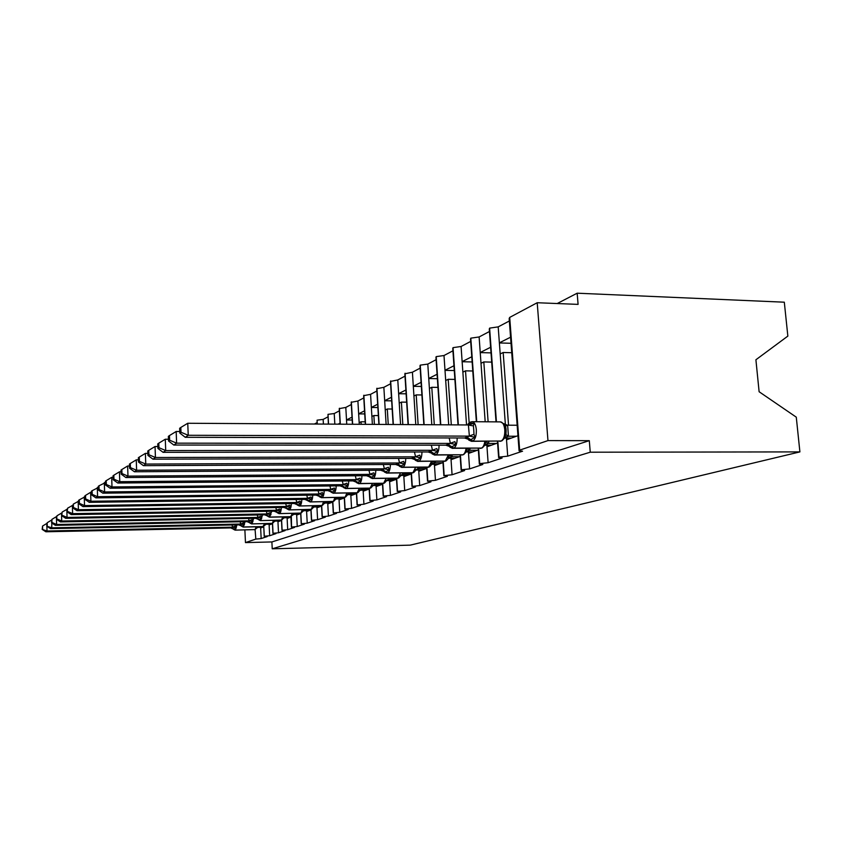 <?xml version="1.0" encoding="UTF-8"?>
<svg xmlns="http://www.w3.org/2000/svg" width="842" height="842" viewBox="0 0 842 842"><rect width="100%" height="100%" fill="white"/><g stroke="black" fill="none" stroke-linecap="round" stroke-linejoin="round"><path stroke-width="1.26" d="M263.757 526.85L260.652 527.966L261.157 538.575L255.831 539.091L245.464 542.595L271.892 541.943L272.229 548.805L410.222 545.142L799.9 451.901L796.279 417.158L759.116 391.74L755.906 359.766L787.849 336.105L784.312 302.194L577.17 293.195L557.204 303.541M497.843 441.355L498.99 457.111L507.715 456.164L506.516 439.808L517.946 435.703M507.715 456.164L522.556 451.196L519.082 450.849L519.651 450.144L509.705 317.402L509.168 318.529L519.051 450.417M508.536 425.199L503.169 352.503L500.19 353.945L498.19 326.875L509.357 320.981M505.621 427.673L505.558 426.768M505.389 424.578L500.19 353.945M511.736 352.724L503.169 352.503M499.369 342.841L510.568 337.2M478.614 448.407L479.687 463.626L488.118 462.711L486.981 446.807L497.569 443.008M488.118 462.711L502.116 458.027L498.643 457.68L498.99 457.111M488.118 421.81L483.813 361.934L481.003 363.302L479.119 336.958L489.465 331.495M485.192 421.789L481.003 363.302M491.696 362.113L483.813 361.934M480.235 352.503L490.612 347.262M460.427 455.069L461.437 469.773L469.594 468.899L468.52 453.428L478.351 449.902M469.594 468.899L482.824 464.479L479.361 464.142L479.687 463.626M469.152 422.842L465.521 370.848L462.868 372.143L461.079 346.494L470.689 341.42M466.542 424.947L462.868 372.143M472.772 370.996L465.521 370.848M462.132 361.628L471.773 356.766M443.218 461.363L444.176 475.593L452.07 474.762L451.049 459.69L460.185 456.417M452.07 474.762L464.595 470.573L461.132 470.246L461.437 469.773M451.301 424.852L448.207 379.289L445.692 380.521L443.997 355.524L452.933 350.809M448.691 424.831L445.692 380.521M454.89 379.416L448.207 379.289M444.997 370.269L453.954 365.754M426.905 467.331L427.81 481.119L435.461 480.308L434.493 465.626L442.987 462.584M435.461 480.308L447.334 476.34L444.176 475.593M434.272 424.747L431.788 387.288L429.399 388.457L427.799 364.091L436.103 359.692M431.799 424.736L429.399 388.457M437.956 387.394L431.788 387.288M428.746 378.458L437.082 374.258M411.422 472.983L412.275 486.35L419.695 485.581L418.779 471.267L426.683 468.426M419.695 485.581L430.967 481.813L427.81 481.119M418.127 424.652L416.211 394.887L413.938 395.993L412.412 372.217L420.158 368.133M415.78 424.631L413.938 395.993M421.905 394.972L416.211 394.887M413.317 386.246L421.084 382.331M396.698 478.361L397.508 491.328L404.718 490.591L403.844 476.625L411.212 473.972M404.718 490.591L415.432 487.013L412.275 486.35M402.813 424.557L401.392 402.108L399.234 403.16L397.782 379.952L405.002 376.142M400.582 424.547L399.234 403.16M406.654 402.171L401.392 402.108M398.634 393.646L405.886 389.993M382.689 483.466L383.457 496.075L390.467 495.359L389.625 481.719L396.508 479.256M390.467 495.359L400.655 491.949L397.508 491.328M388.246 424.473L387.299 408.98L385.236 409.98L383.857 387.32L390.593 383.752M386.12 424.452L385.236 409.98M392.162 409.033L387.299 408.98M384.668 400.687L391.425 397.277M369.343 488.328L370.07 500.58L376.879 499.895L376.09 486.571L382.51 484.266L375.743 484.318L373.216 485.339M376.879 499.895L386.594 496.643L383.457 496.075M374.395 424.389L373.859 415.527L371.901 416.485L370.575 394.34L376.869 391.004M372.375 424.379L371.901 416.485M378.353 415.569L373.859 415.527M371.354 407.402L377.669 404.223M356.608 492.97L357.292 504.884L363.933 504.221L363.176 491.202L369.164 489.055M363.933 504.221L373.195 501.127L370.07 500.58M361.186 424.305L361.039 421.779L359.166 422.695L357.903 401.034L363.786 397.919M359.26 424.294L359.166 422.695M365.196 421.81L361.039 421.779M358.65 413.811L364.554 410.833M344.441 497.38L345.104 509L351.567 508.358L350.84 495.622L356.44 493.612M351.567 508.358L360.408 505.4L357.292 504.884M346.757 424.221L345.799 407.433L351.303 404.518M346.515 419.926L352.03 417.148M332.822 501.59L333.443 512.925L339.747 512.304L339.052 499.853L344.294 497.969M339.747 512.304L348.199 509.484L345.104 509M334.821 424.147L334.232 413.548L339.379 410.822M338.116 424.168L340.073 423.179M321.697 505.61L322.297 516.693L328.433 516.093L327.77 503.895L332.674 502.137M328.433 516.093L336.526 513.388L333.443 512.925M323.402 424.084L323.149 419.4L327.97 416.853M311.035 509.452L311.614 520.293L317.602 519.714L316.96 507.768L321.56 506.126M317.602 519.714L325.349 517.125L322.297 516.693M314.403 424.021L317.045 422.631M300.815 513.125L301.373 523.745L307.225 523.177L306.604 511.483L310.908 509.947M307.225 523.177L314.655 520.693L311.614 520.293M291.364 516.514L291.543 527.06L297.258 526.513L296.668 515.051L300.699 513.599M297.258 526.513L304.394 524.124L301.373 523.745M281.596 520.03L282.112 530.239L287.69 529.713L287.133 518.472L290.9 517.114M287.69 529.713L294.542 527.418L291.543 527.06M272.555 523.282L273.04 533.291L278.502 532.786L277.955 521.756L281.502 520.493M278.502 532.786L285.08 530.586L282.112 530.239M263.746 526.524L264.314 536.238L269.661 535.733L269.135 524.924L272.461 523.735M269.661 535.733L275.997 533.617L273.04 533.291M261.157 538.575L267.251 536.543L264.314 536.238M577.17 293.195L578.086 304.383L537.207 302.731L547.963 440.598L589.305 440.671L271.892 541.943M547.963 440.598L519.651 450.144M537.207 302.731L509.705 317.402M323.149 419.4L317.076 420.169L317.129 424.042M334.232 413.548L328.001 414.338L328.369 424.105M345.799 407.433L339.252 408.623L340.126 424.179M357.903 401.034L351.177 402.297L352.44 424.252M370.575 394.34L363.66 395.666L365.344 424.336M383.857 387.32L376.732 388.72L378.889 424.41M397.782 379.952L390.446 381.437L393.119 424.494M412.412 372.217L404.855 373.795L408.075 424.589M427.799 364.091L420.253 365.133L420 365.765L423.842 424.684M443.997 355.524L436.209 356.619L435.945 357.303L440.461 424.789M461.079 346.494L453.049 347.641L452.764 348.399L458.016 424.894M479.119 336.958L470.815 338.158L470.52 338.989L476.362 421.726M498.19 326.875L489.612 328.127L489.286 329.054L496.033 421.863M245.464 542.595L244.885 529.923M589.305 440.671L590.253 452.207L272.229 548.805M799.9 451.901L590.253 452.207M260.652 527.966L260.62 527.303M346.515 419.99L352.198 420.032M358.66 413.875L364.733 413.927M371.364 407.475L377.869 407.539M384.678 400.76L391.646 400.845M398.645 393.719L406.128 393.824M413.317 386.32L421.347 386.457M428.746 378.542L437.377 378.711M444.997 370.354L454.28 370.554M462.142 361.723L472.141 361.955M480.235 352.598L491.023 352.882M499.38 342.947L511.031 343.283M269.135 524.924L269.103 524.229M277.955 521.756L277.923 521.04M287.133 518.472L287.09 517.714M296.668 515.051L296.626 514.262M306.604 511.483L306.562 510.662M316.96 507.768L316.918 506.916M317.076 420.169L317.287 424.042M327.77 503.895L327.717 503M328.001 414.338L328.548 424.105M339.052 499.853L339 498.917M339.421 408.254L340.315 424.179M350.84 495.622L350.777 494.643M351.356 401.887L352.64 424.252M363.176 491.202L363.113 490.17M363.849 395.224L365.565 424.336M376.09 486.571L376.027 485.487M376.932 388.236L379.121 424.41M389.625 481.719L389.562 480.572M390.667 380.921L393.361 424.505M403.844 476.625L403.771 475.414M405.086 373.227L408.349 424.589M418.779 471.267L418.695 469.994M420.253 365.133L424.126 424.684M434.493 465.626L434.409 464.279M436.209 356.619L440.776 424.789M451.049 459.69L450.954 458.258M453.049 347.641L458.353 424.894M468.52 453.428L468.415 451.912M470.815 338.158L476.73 421.737M486.981 446.807L486.865 445.197M489.612 328.127L496.433 421.874M506.516 439.808L506.389 438.093M506.074 433.767L505.989 432.683M255.831 539.091L255.084 529.555L256.568 528.176L256.21 527.471L258.115 526.787M232.508 527.113L235.497 526.039L236.297 527.881L233.96 529.313L230.676 527.923L232.655 527.166L232.013 524.976M46.878 526.229L47.005 530.997L232.529 527.166M42.626 529.06L42.553 526.05L42.174 529.376L47.005 530.997L45.857 531.776L230.676 527.923M262.62 527.26L257.273 527.366M259.041 526.755L257.336 527.324M236.297 527.881L232.655 527.166M42.553 526.05L46.699 523.535M45.857 531.776L42.174 529.376M262.63 526.65L265.072 525.092L264.725 524.377L266.756 523.65M240.601 523.998L243.654 522.903L244.464 524.787L242.054 526.25L238.696 524.84L240.749 524.05L240.096 521.766M51.962 519.335L56.393 516.651L56.603 524.492L55.361 525.334L51.551 522.819L51.962 519.335L51.699 527.818L240.623 524.05M47.236 525.829L47.163 522.766L46.763 526.155L51.699 527.818L50.509 528.618L238.696 524.84M271.177 524.187L265.767 524.292M267.651 523.598L265.83 524.24M244.464 524.787L240.749 524.05M47.163 522.766L51.478 520.145M50.509 528.618L46.763 526.155M272.671 523.229L273.924 521.882L273.566 521.166L275.787 520.388M249.011 520.756L252.126 519.64L252.958 521.566L250.474 523.071L247.032 521.64L249.169 520.809L248.495 518.43M52.036 522.472L56.603 524.492L249.032 520.819M55.361 525.334L247.032 521.64M280.081 520.998L274.587 521.103M276.586 520.314L274.671 521.04M252.958 521.566L249.169 520.809M281.828 519.935L283.123 518.535L282.765 517.819L285.838 516.935L283.859 517.714M257.768 517.388L260.957 516.251L261.788 518.209L259.231 519.756L255.705 518.304L257.926 517.441L257.231 514.957M56.961 515.778L56.54 519.325L56.961 515.778L61.666 513.02M61.498 513.02L61.708 521.03L257.789 517.451M57.046 518.967L61.708 521.03L60.413 521.914L255.705 518.304M289.332 517.683L283.775 517.777M290.89 516.841L285.964 516.935M261.788 518.209L257.926 517.441M60.413 521.914L56.54 519.325M289.985 516.788L292.7 515.062L292.353 514.336L295.458 513.441L293.426 514.241M266.882 513.873L270.135 512.715L270.998 514.715L268.345 516.314L264.725 514.83L267.04 513.936L266.325 511.336M62.182 512.052L61.74 515.693L62.182 512.052L67.097 509.242M66.813 509.242L67.044 517.42L266.914 513.936M62.266 515.315L67.044 517.42L65.687 518.335L264.725 514.83M298.973 514.22L293.332 514.325M300.689 513.346L295.595 513.441M270.998 514.715L267.04 513.936M65.687 518.335L61.74 515.693M301.289 512.936L302.678 511.441L302.331 510.715L305.488 509.799L303.394 510.631M276.387 510.22L279.712 509.031L280.575 511.083L277.839 512.715L274.134 511.21L276.544 510.284L275.808 507.568M67.634 508.168L67.171 511.894L67.634 508.168L72.77 505.284M72.37 505.295L72.612 513.652L276.408 510.284M67.728 511.504L72.612 513.652L71.191 514.609L274.134 511.21M309.003 510.631L303.288 510.726M310.898 509.715L305.625 509.799M280.575 511.083L276.544 510.284M71.191 514.609L67.171 511.894M311.645 509.221L313.087 507.663L312.74 506.937L315.95 506.01L313.782 506.863M286.301 506.41L289.701 505.189L290.585 507.284L287.753 508.968L283.943 507.442L286.459 506.463L285.701 503.621M73.328 504.095L72.844 507.915L73.433 507.515L73.328 504.095L78.716 501.158M78.18 501.158L78.422 509.705L286.322 506.474M73.433 507.515L78.422 509.705L76.948 510.705L283.943 507.442M319.465 506.873L313.666 506.968M321.549 505.926L316.087 506.01M290.585 507.284L286.459 506.463M76.948 510.705L72.844 507.915M322.454 505.326L323.949 503.716L323.602 502.99L326.864 502.053L324.633 502.937M296.647 502.421L300.131 501.179L301.026 503.316L298.089 505.063L294.184 503.495L296.816 502.485L296.026 499.506M79.295 499.843L78.685 500.285L78.79 503.758L79.401 503.337L79.295 499.843L84.937 496.833M84.263 496.843L84.516 505.579L296.668 502.485M79.401 503.337L84.516 505.579L82.969 506.631L294.184 503.495M330.369 502.958L324.507 503.053M332.664 501.969L327.001 502.053M301.026 503.316L296.816 502.485M82.969 506.631L78.79 503.758M333.748 501.274L335.305 499.59L334.958 498.864L338.263 497.917L335.958 498.832M85.547 495.391L84.905 495.843L85.01 499.411L85.652 498.959L85.547 495.391L90.631 492.307L90.894 501.253L307.488 498.327L311.024 496.99L311.929 499.18L307.993 500.811M90.631 492.307L91.462 492.307M307.467 498.264L306.814 495.201M85.652 498.959L90.894 501.253L89.273 502.348L304.741 499.39L307.488 498.327M341.768 498.874L335.821 498.959M344.283 497.832L338.4 497.906M311.929 499.18L307.635 498.327M307.993 500.801L304.878 499.38M89.273 502.348L85.01 499.411M345.557 497.022L347.178 495.275L346.82 494.549L350.188 493.591L347.809 494.538M318.771 493.907L322.423 492.602L323.349 494.843L320.202 496.696L316.066 495.085L318.95 493.97L318.097 490.686M92.094 490.718L91.431 491.202L91.536 494.843L92.21 494.38L92.094 490.718L98.314 487.55M97.304 487.56L97.588 496.717L318.802 493.98M92.21 494.38L97.588 496.717L95.883 497.875L316.066 495.085M353.682 494.601L347.662 494.686M350.451 493.044L350.188 493.591M356.44 493.507L350.335 493.58M323.349 494.843L318.95 493.97M95.883 497.875L91.536 494.843M357.913 492.581L359.597 490.76L359.25 490.033L362.67 489.055L360.218 490.044M330.622 489.349L334.358 488.013L335.295 490.307L332.043 492.223L327.78 490.581L330.801 489.413L329.917 485.96M98.977 485.813L98.272 486.318L98.388 490.055L99.093 489.56L98.977 485.813L105.513 482.571M104.313 482.582L104.619 491.96L330.643 489.423M99.093 489.56L104.619 491.96L102.829 493.17L327.78 490.581M366.154 490.139L360.05 490.202M362.955 488.402L362.67 489.055M369.164 488.981L362.818 489.055M335.295 490.307L330.801 489.413M102.829 493.17L98.388 490.055M370.859 487.928L372.627 486.034L372.269 485.308L375.743 484.318M343.041 484.571L346.872 483.192L347.83 485.55L344.441 487.529L340.052 485.855L343.22 484.634L342.305 481.003M106.208 480.666L105.471 481.192L105.587 485.013L106.334 484.497L106.208 480.666L111.691 477.34L113.091 477.33M111.691 477.34L111.997 486.95L343.062 484.645M106.334 484.497L111.997 486.95L110.123 488.223L340.052 485.855M379.216 485.455L373.038 485.518M376.058 483.529L375.89 484.308M347.83 485.55L343.22 484.634M110.123 488.223L105.587 485.013M384.436 483.045L386.289 481.066L385.941 480.34L389.467 479.34L386.857 480.403M356.071 479.551L360.008 478.14L360.976 480.561L357.461 482.603L352.935 480.898L356.261 479.624L355.303 475.783M113.817 475.235L113.038 475.793L113.165 479.719L113.944 479.172L113.817 475.235L119.448 471.825L121.08 471.815M119.448 471.825L119.774 481.687L356.103 479.624M113.944 479.172L119.774 481.687L117.796 483.024L352.935 480.898M392.909 480.54L386.657 480.593M389.793 478.414L389.467 479.34M396.435 479.277L389.614 479.34M360.976 480.561L356.261 479.624M117.796 483.024L113.165 479.719M398.708 477.919L400.634 475.846L400.287 475.13L403.876 474.109L401.181 475.214M369.764 474.278L373.816 472.836L374.795 475.32L371.133 477.435L366.47 475.698L369.954 474.351L368.964 470.299M121.837 469.52L121.016 470.099L121.153 474.13L121.974 473.551L121.837 469.52L127.626 466.005L129.51 465.994M127.626 466.005L127.973 476.13L369.796 474.362M121.974 473.551L127.973 476.13L125.879 477.54L366.47 475.698M407.286 475.383L400.96 475.435M404.234 473.036L403.876 474.109M410.991 474.057L404.034 474.109M374.795 475.32L369.954 474.351M125.879 477.54L121.153 474.13M413.706 472.53L415.727 470.362L415.38 469.647L419.032 468.605L416.243 469.752M384.173 468.731L388.33 467.247L389.33 469.804L385.51 471.994L380.689 470.225L384.373 468.815L383.342 464.521M130.31 463.479L129.447 464.1L129.584 468.236L130.447 467.626L130.31 463.479L136.257 459.869L138.414 459.869M136.257 459.869L136.615 470.268L384.205 468.815M130.447 467.626L136.615 470.268L134.415 471.762L380.689 470.225M422.4 469.962L416.001 470.004M419.411 467.373L419.032 468.605M426.305 468.562L419.19 468.605M389.33 469.804L384.373 468.815M134.415 471.762L129.584 468.236M429.494 466.847L431.62 464.573L431.283 463.868L432.556 461.679M399.35 462.889L403.634 461.363L404.644 463.984L400.655 466.268L395.677 464.468L399.55 462.974L398.477 458.427M139.256 457.101L138.341 457.753L138.488 462.005L139.414 461.363L139.256 457.101L145.382 453.385L147.845 453.385M145.382 453.385L145.761 464.068L399.382 462.974M139.414 461.363L145.761 464.068L143.424 465.658L395.677 464.468M438.303 464.258L431.841 464.289M435.388 461.395L435.146 462.816L432.104 464.005M442.418 462.784L435.146 462.816M431.283 463.868L434.988 462.816M404.644 463.984L399.55 462.974M143.424 465.658L138.488 462.005M446.144 460.869L448.386 458.48L448.039 457.774L449.481 455.185L451.975 456.722L448.828 457.953M415.369 456.732L419.769 455.154L420.8 457.859L416.632 460.216L411.475 458.385L415.569 456.817L414.453 451.986M148.739 450.344L147.76 451.038L147.918 455.406L148.897 454.733L148.739 450.344L155.033 446.513L157.854 446.523M155.033 446.513L155.444 457.511L415.401 456.817M148.897 454.733L155.444 457.511L152.97 459.185L411.475 458.385M455.069 458.248L448.544 458.269M452.238 455.09L451.996 456.638M459.406 456.701L451.975 456.722M448.039 457.774L451.807 456.722M420.8 457.859L415.569 456.817M152.97 459.185L147.918 455.406M463.721 454.543L466.089 452.038L465.742 451.344L467.194 448.586L469.741 450.27L466.489 451.554M432.283 450.217L436.819 448.597L437.872 451.375L433.514 453.838L428.168 451.965L432.493 450.302L431.325 445.176M158.78 443.176L157.749 443.913L157.917 448.418L158.949 447.691L158.78 443.176L165.285 439.229L168.474 439.24M165.285 439.229L165.716 450.554L432.314 450.302M158.949 447.691L165.716 450.554L163.085 452.333L428.168 451.965M472.762 451.901L466.173 451.912M470.025 448.418L469.762 450.186M477.34 450.26L469.741 450.27M465.742 451.344L469.573 450.27M437.872 451.375L432.493 450.302M163.085 452.333L157.917 448.418M482.308 447.86L484.803 445.229L484.466 444.544L485.95 441.703L488.528 443.46L485.16 444.787M450.186 443.334L454.859 441.661L455.932 444.523L451.365 447.081L445.818 445.176L450.396 443.418L449.175 437.945M169.463 435.567L168.358 436.345L168.537 440.987L169.642 440.219L169.463 435.567L176.167 431.493L179.778 431.514M176.167 431.493L176.62 443.155L450.217 443.418M169.642 440.219L176.62 443.155L173.831 445.05L445.818 445.176M491.465 445.197L484.824 445.197M488.834 441.345L488.549 443.366M496.317 443.46L488.528 443.46M484.466 444.544L488.36 443.45M455.932 444.523L450.396 443.418M173.831 445.05L168.537 440.987M502 440.787L504.642 438.008L504.305 437.335L505.832 434.409L506.021 430.146M473.762 429.999L473.983 434.304L475.077 437.261L470.278 439.934L464.521 437.987L469.373 436.124L468.405 424.957L474.088 423.305L473.393 425.915L473.762 429.999M180.82 427.462L179.651 428.294L179.841 433.083L181.009 432.262L180.82 427.462L187.745 423.263L468.405 424.957M187.745 423.263L188.24 435.282L469.183 436.124M181.009 432.262L188.24 435.282L185.261 437.303L464.521 437.987M511.273 438.103L504.621 438.082M507.652 425.284L505.221 426.105L503.284 423.494L507.652 425.284L508.442 436.24L504.947 437.619M517.167 425.242L507.621 425.189M516.399 436.261L508.442 436.24M468.047 424.947L469.699 423.084L474.088 423.305M505.832 434.409L505.905 434.64C506.316 430.778 506.126 427.925 505.326 426.073L504.284 424.315L505.979 430.03L505.526 435.588L505.905 434.64L508.452 436.145M503.284 423.494L500.443 421.895M504.305 437.335L508.263 436.24M475.077 437.261L469.373 436.124M185.261 437.303L179.841 433.083M254.21 529.692L255.094 529.555L256.084 526.818M236.928 524.871L235.476 530.007L231.371 527.513M231.129 527.597L235.244 530.102L254.81 529.597L235.107 530.134L255.084 529.555M258.631 526.945L256.568 528.176M258.378 527.029L257.484 527.218M245.117 521.672L243.212 527.081L262.851 526.682L264.609 523.661M239.181 524.503L243.359 527.05L263.262 526.555L243.612 526.955L239.423 524.408M267.156 523.85L266.04 524.103M266.893 523.945L266.061 524.092M271.398 523.492L272.355 523.356L273.461 520.377M253.631 518.335L252.063 523.787L247.801 521.187M247.537 521.282L251.8 523.882L272.061 523.387L251.642 523.924L272.345 523.356M276.018 520.64L274.881 520.893M275.744 520.735L273.924 521.882M280.502 520.209L281.502 520.061L282.68 516.956M262.493 514.862L260.852 520.493L256.505 517.83M256.242 517.935L260.578 520.588L281.207 520.103L260.41 520.63L281.491 520.061M285.228 517.304L284.122 517.535M284.943 517.409L283.123 518.535M271.713 511.252L269.545 517.198L290.732 516.746L292.269 513.399M265.304 514.441L269.724 517.156L290.722 516.672L270.008 517.051L265.577 514.336M294.816 513.831L293.69 514.062M294.521 513.936L292.7 515.062M299.857 513.231L300.941 513.073L302.267 509.684M281.323 507.473C281.175 510.862 280.575 512.862 279.544 513.473L275.039 510.694M274.745 510.81L279.249 513.588L300.647 513.104L279.049 513.631L300.941 513.073M304.804 510.199L303.636 510.452M304.499 510.315L302.678 511.441M310.161 509.515L311.277 509.357L312.687 505.81M291.353 503.537C291.195 507.031 290.574 509.094 289.49 509.747L284.891 506.905M284.596 507.021L289.185 509.852L310.993 509.389L288.974 509.905L311.298 509.347M315.224 506.431L314.045 506.673M314.908 506.547L313.087 507.663M315.561 505.768L316.097 505.947M320.907 505.632L322.097 505.474L323.57 501.758M301.825 499.422C301.668 503.032 301.026 505.168 299.878 505.842L295.184 502.937M294.868 503.063L299.552 505.968L321.781 505.505L299.331 506.01L322.076 505.474M326.096 502.485L323.949 503.716M325.759 502.611L324.833 502.779M326.264 501.716L327.012 501.979M332.127 501.59L333.379 501.411L334.948 497.527M312.761 495.128C312.614 498.843 311.929 501.064 310.73 501.779L305.941 498.801M305.614 498.927L310.393 501.895L333.064 501.453L310.151 501.948L333.348 501.422M337.453 498.369L335.305 499.59M337.105 498.496L336.179 498.664M337.442 497.485L338.421 497.843M343.862 497.348L345.178 497.169L346.841 493.086M324.212 490.612C324.065 494.464 323.349 496.759 322.076 497.517L317.192 494.464M316.845 494.601L321.728 497.643L344.852 497.212L321.455 497.706L345.136 497.19M349.325 494.065L348.093 494.317M348.956 494.201L348.083 494.328M349.135 493.065L350.346 493.517M336.2 485.897C336.053 489.876 335.305 492.265 333.958 493.054L357.145 492.865L359.292 488.444M328.612 490.076L333.59 493.191L357.197 492.77L333.958 493.054L328.969 489.939M356.513 492.97L357.471 492.749M361.744 489.56L359.597 490.76M361.365 489.697L360.45 489.855M361.386 488.423L362.828 488.992M348.756 480.94C348.62 485.066 347.841 487.539 346.409 488.381L370.07 488.223L372.343 483.571M340.936 485.329L346.03 488.528L370.122 488.118L346.409 488.381L341.315 485.181M369.396 488.328L370.396 488.107M374.774 484.845L373.511 485.097M374.374 484.992L373.49 485.108M374.237 483.55L375.911 484.245M361.944 475.73C361.818 480.003 360.997 482.592 359.481 483.476L383.615 483.35L386.036 478.445M353.882 480.35L359.081 483.634L383.689 483.245L359.481 483.476L354.272 480.193M382.91 483.466L383.963 483.234M388.425 479.887L387.162 480.14M388.004 480.045L387.131 480.161M387.741 478.435L389.635 479.256M375.806 470.257C375.679 474.688 374.816 477.382 373.216 478.33L397.856 478.235L400.424 473.067M367.47 475.109L372.796 478.488L397.94 478.119L373.216 478.33L367.891 474.951M397.108 478.351L398.203 478.109M402.771 474.688L400.634 475.846M402.329 474.856L401.434 474.983M401.939 473.057L404.044 474.035M390.383 464.489C390.278 469.099 389.362 471.899 387.657 472.909L412.822 472.857L415.548 467.394M381.763 469.615L387.215 473.078L412.917 472.73L387.657 472.909L382.205 469.436M412.022 472.983L413.169 472.73M417.853 469.226L415.727 470.352M417.39 469.394L416.579 469.489M416.916 467.384L419.2 468.531M405.739 458.406C405.655 463.195 404.686 466.131 402.865 467.205L428.578 467.194L431.483 461.416M396.824 463.816L402.402 467.373L428.694 467.057L402.865 467.205L397.287 463.637M427.725 467.321L428.936 467.057M433.725 463.468L432.388 463.753M433.241 463.647L431.62 464.573M432.714 461.405L435.167 462.742M421.947 451.975C421.874 456.964 420.863 460.037 418.916 461.184L445.186 461.216L448.291 455.09M412.706 457.701L418.421 461.363L445.323 461.079L418.916 461.184L413.201 457.511M444.281 461.363L445.555 461.09M450.459 457.406L449.175 457.638M449.944 457.585L449.112 457.69M439.061 445.176C439.008 450.375 437.945 453.596 435.861 454.817L462.889 454.764C464.458 454.048 465.51 451.933 466.047 448.418M429.483 451.238L435.335 455.017L462.889 454.764L435.861 454.817L430.009 451.038M461.753 455.069L463.111 454.775M468.131 450.996L466.836 451.228M467.584 451.196L466.773 451.28M457.174 437.966C457.153 443.397 456.027 446.776 453.785 448.091L481.456 448.081C483.15 447.302 484.276 445.06 484.824 441.334M447.239 444.408L453.238 448.302L481.456 448.081L453.785 448.091L447.786 444.197M480.214 448.407L481.666 448.112M486.813 444.229L485.529 444.45M486.234 444.429L485.445 444.513M466.047 437.166L472.194 441.187L501.127 441.008L471.478 441.313L501.127 441.008C503.727 439.482 504.958 435.777 504.8 429.883C504.274 425.01 502.874 422.347 500.601 421.895L472.278 421.705C474.478 422.158 475.825 424.842 476.34 429.746C476.488 435.693 475.298 439.429 472.783 440.966L466.626 436.945M470.952 421.916L472.278 421.705L470.952 421.916L468.352 424.957M469.12 423.326L470.552 422.074M499.769 441.355L501.316 441.04M506.6 437.051L505.316 437.261M505.989 437.272L505.221 437.345M469.152 436.03L473.983 434.304M468.384 425.042L473.393 425.915M264.209 536.301L263.746 526.45M272.924 533.365L272.44 523.324M281.986 530.313L281.481 520.072M291.416 527.134L290.879 516.693M301.226 523.829L300.678 513.167M311.466 520.377L310.887 509.494M322.128 516.788L321.528 505.642M333.274 513.031L332.643 501.611M344.915 509.105L344.262 497.401M357.103 505L356.408 492.97M369.859 500.706L369.122 488.339M383.226 496.191L382.457 483.466M397.266 491.465L396.445 478.361M412.012 486.497L411.149 472.983M427.525 481.266L426.62 467.331M443.871 475.762L442.903 461.363M461.111 469.941L460.09 455.069M479.33 463.805L478.245 448.407M498.611 457.311L497.454 441.355M233.423 529.26L235.107 530.134M241.496 526.197L243.212 527.081M265.998 524.124L265.072 525.092M249.885 523.019L251.642 523.924M258.61 519.703L260.41 520.63M267.693 516.262L269.545 517.198M277.155 512.673L279.049 513.631M287.027 508.926L288.974 509.905M297.321 505.011L299.331 506.01M308.088 500.927L310.151 501.948M319.339 496.664L321.455 497.706M348.03 494.359L347.178 495.275M331.127 492.191L333.306 493.254M343.473 487.507L345.715 488.592M373.459 485.139L372.627 486.034M356.429 482.582L358.734 483.697M387.099 480.193L386.289 481.066M370.038 477.425L372.406 478.561M384.352 471.994L386.794 473.162M399.413 466.268L401.939 467.468M449.428 455.09L449.312 455.701M415.306 460.237L417.906 461.469M449.628 457.501L448.386 458.48M467.184 448.418L467.005 449.375L467.299 448.418M432.093 453.87L434.767 455.122M467.278 451.102L466.089 452.038M485.971 441.334L485.718 442.682L486.129 441.334M449.838 447.134L452.596 448.418M485.939 444.323L484.803 445.218M486.118 441.334L486.002 441.861M468.647 439.998L471.478 441.313M468.036 424.073L469.889 422.358M505.705 437.156L504.642 437.998"/></g></svg>
